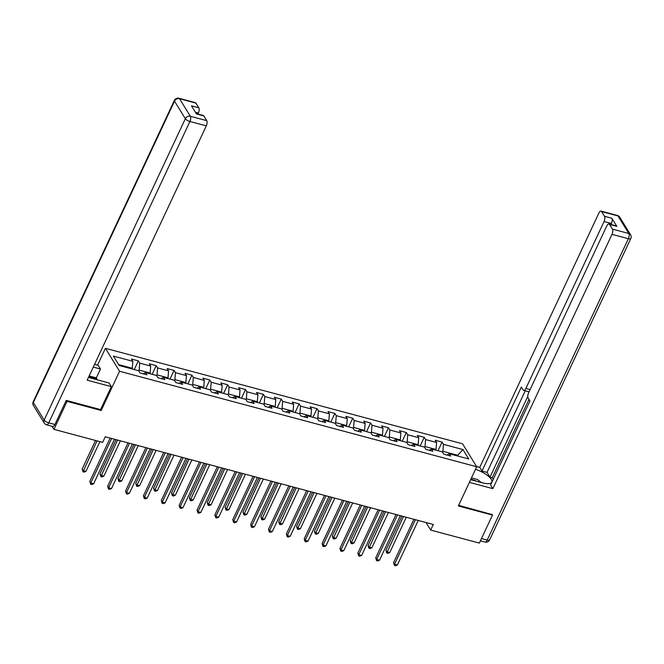 <?xml version="1.0" encoding="UTF-8"?>
<svg xmlns="http://www.w3.org/2000/svg" width="664" height="664" viewBox="0 0 664 664"><rect width="100%" height="100%" fill="white"/><g stroke="black" fill="none" stroke-linecap="round" stroke-linejoin="round"><path stroke-width="1" d="M97.525 365.183L105.427 348.318L462.559 443.801L476.702 466.75L119.578 371.267L105.427 348.318M462.949 449.553L443.477 444.349L442.075 442.083L435.202 440.249L436.605 442.506L425.607 439.568L424.213 437.302L417.341 435.468L418.735 437.734L407.737 434.796L406.343 432.53L399.471 430.687L400.865 432.953L389.868 430.015L388.473 427.749L381.601 425.914L382.995 428.18L371.998 425.234L370.603 422.976L363.731 421.134L365.134 423.4L354.136 420.461L352.742 418.195L345.869 416.361L347.264 418.619L336.266 415.681L334.872 413.423L327.999 411.58L329.394 413.846L318.396 410.908L317.002 408.642L310.129 406.808L311.524 409.065L300.526 406.127L299.132 403.861L292.26 402.027L293.654 404.293L282.665 401.346L281.262 399.089L274.39 397.246L275.792 399.512L264.795 396.574L263.401 394.308L256.528 392.474L257.923 394.731L246.925 391.793L245.531 389.536L238.658 387.693L240.053 389.959L229.055 387.021L227.661 384.755L220.788 382.921L222.183 385.178L211.193 382.24L209.791 379.974L202.918 378.14L204.321 380.406L193.324 377.459L191.929 375.202L185.057 373.359L186.451 375.625L175.454 372.687L174.059 370.421L167.187 368.586L168.581 370.852L157.584 367.906L156.189 365.648L149.317 363.806L150.711 366.072L139.714 363.133L138.32 360.867L131.447 359.033L132.841 361.291L113.37 356.087L119.188 365.515L138.66 370.719L140.054 372.985L146.927 374.82L145.532 372.562L156.53 375.5L157.924 377.758L164.797 379.601L163.402 377.335L174.391 380.273L175.786 382.539L182.658 384.373L181.264 382.115L192.261 385.054L193.656 387.319L200.528 389.154L199.134 386.888L210.131 389.826L211.525 392.092L218.398 393.935L217.003 391.669L228.001 394.607L229.395 396.873L236.268 398.707L234.873 396.441L245.863 399.388L247.265 401.645L254.138 403.488L252.735 401.222L263.732 404.16L265.127 406.426L271.999 408.26L270.605 406.003L281.602 408.941L282.997 411.207L289.869 413.041L288.475 410.775L299.472 413.713L300.867 415.979L307.739 417.822L306.345 415.556L317.342 418.494L318.737 420.76L325.609 422.594L324.206 420.329L335.204 423.275L336.598 425.533L343.471 427.375L342.076 425.109L353.074 428.048L354.468 430.314L361.341 432.148L359.946 429.89L370.944 432.828L372.338 435.094L379.21 436.929L377.816 434.663L388.813 437.601L390.208 439.867L397.08 441.709L395.686 439.444L406.675 442.382L408.078 444.648L414.95 446.482L413.547 444.216L424.545 447.162L425.939 449.42L432.812 451.263L431.417 448.997L442.415 451.935L443.809 454.201L450.682 456.035L449.287 453.778L468.759 458.982L462.949 449.553L457.795 455.288L442.905 451.312L442.523 452.118M426.022 522.535L430.67 530.079L433.293 524.477L105.261 436.771L102.629 442.373L53.958 429.359L67.072 401.346L101.21 410.476L119.578 371.267M138.768 370.902L139.149 370.097L150.147 373.035L149.832 373.707M143.225 373.832L145.532 372.562M139.714 363.133L139.149 370.097M150.711 366.072L150.147 373.035M156.638 375.683L157.019 374.869L168.009 377.808L167.693 378.488M161.086 378.604L163.402 377.335M157.584 367.906L157.019 374.869M168.581 370.852L168.009 377.808M174.507 380.455L174.881 379.65L185.878 382.588L185.563 383.261M178.956 383.385L181.264 382.115M175.454 372.687L174.881 379.65M186.451 375.625L185.878 382.588M192.377 385.236L192.751 384.423L203.748 387.369L203.433 388.042M196.826 388.166L199.134 386.888M193.324 377.459L192.751 384.423M204.321 380.406L203.748 387.369M210.239 390.009L210.621 389.204L221.618 392.142L221.303 392.814M214.696 392.939L217.003 391.669M211.193 382.24L210.621 389.204M222.183 385.178L221.618 392.142M228.109 394.789L228.491 393.976L239.48 396.923L239.164 397.595M232.558 397.719L234.873 396.441M229.055 387.021L228.491 393.976M240.053 389.959L239.48 396.923M245.979 399.562L246.352 398.757L257.35 401.695L257.034 402.376M250.428 402.492L252.735 401.222M246.925 391.793L246.352 398.757M257.923 394.731L257.35 401.695M263.849 404.343L264.222 403.538L275.22 406.476L274.904 407.148M268.298 407.273L270.605 406.003M264.795 396.574L264.222 403.538M275.792 399.512L275.22 406.476M281.71 409.124L282.092 408.31L293.09 411.248L292.774 411.929M286.167 412.053L288.475 410.775M282.665 401.346L282.092 408.31M293.654 404.293L293.09 411.248M299.58 413.896L299.962 413.091L310.959 416.029L310.644 416.702M304.029 416.826L306.345 415.556M300.526 406.127L299.962 413.091M311.524 409.065L310.959 416.029M317.45 418.677L317.832 417.863L328.821 420.81L328.506 421.482M321.899 421.607L324.206 420.329M318.396 410.908L317.832 417.863M329.394 413.846L328.821 420.81M335.32 423.449L335.693 422.644L346.691 425.582L346.376 426.255M339.769 426.379L342.076 425.109M336.266 415.681L335.693 422.644M347.264 418.619L346.691 425.582M353.182 428.23L353.563 427.425L364.561 430.363L364.245 431.036M357.639 431.16L359.946 429.89M354.136 420.461L353.563 427.425M365.134 423.4L364.561 430.363M371.051 433.011L371.433 432.198L382.431 435.136L382.115 435.816M375.509 435.941L377.816 434.663M371.998 425.234L371.433 432.198M382.995 428.18L382.431 435.136M388.921 437.784L389.303 436.978L400.292 439.917L399.977 440.589M393.37 440.713L395.686 439.444M389.868 430.015L389.303 436.978M400.865 432.953L400.292 439.917M406.791 442.564L407.165 441.751L418.162 444.697L417.847 445.37M411.24 445.494L413.547 444.216M407.737 434.796L407.165 441.751M418.735 437.734L418.162 444.697M424.661 447.337L425.035 446.532L436.032 449.47L435.717 450.142M429.11 450.267L431.417 448.997M425.607 439.568L425.035 446.532M436.605 442.506L436.032 449.47M457.479 455.961L457.795 455.288L458.351 456.201M446.98 455.047L449.287 453.778M443.477 444.349L442.905 451.312M476.702 466.75L458.334 505.96L492.472 515.09L491.958 514.251M492.472 515.09L479.35 543.094L430.67 530.079M66.558 400.508L67.072 401.346M52.049 426.271L53.958 429.359M131.962 368.927L132.277 368.254L118.624 364.602M132.841 361.291L132.277 368.254M442.075 442.083L438.016 450.756M424.213 437.302L420.146 445.984M406.343 432.53L402.276 441.203M388.473 427.749L384.406 436.431M370.603 422.976L366.545 431.65M352.742 418.195L348.675 426.869M334.872 413.423L330.805 422.096M317.002 408.642L312.935 417.316M299.132 403.861L295.073 412.543M281.262 399.089L277.203 407.762M263.401 394.308L259.333 402.99M245.531 389.536L241.464 398.209M227.661 384.755L223.594 393.428M209.791 379.974L205.732 388.656M191.929 375.202L187.862 383.875M174.059 370.421L169.992 379.102M156.189 365.648L152.122 374.322M138.32 360.867L134.261 369.541M101.21 410.476L100.621 409.522M413.896 519.289L393.578 562.665L394.532 564.217L415.39 519.688M397.396 564.981L395.57 565.745L394.424 565.438L394.532 564.217L397.396 564.981L418.254 520.46M394.424 565.438L393.578 562.665M401.927 516.094L385.925 550.257L386.88 551.809L389.743 552.572L406.293 517.256M403.43 516.492L386.772 553.029L385.925 550.257M389.743 552.572L387.917 553.336L386.772 553.029M476.544 481.234A8.557 2.93 25.1 0 0 476.354 481.134A8.557 2.93 25.1 0 0 470.834 479.284M471.481 477.906L477.391 479.483L481.358 482.52M88.959 376.355L91.4 378.223M470.66 479.657L482.703 482.877A14.816 5.071 25.1 0 0 491.816 482.189A14.816 5.071 25.1 0 0 475.499 469.332M469.39 482.371L492.862 488.654L490.605 484.994L529.963 400.965L528.17 398.051A3.951 1.718 -75 0 1 528.594 392.831L606.788 225.901A3.951 1.718 -75 0 1 608.954 223.951L616.292 225.909A3.951 1.718 105 0 1 616.839 226.366L611.834 218.24A3.951 1.718 105 0 1 611.403 223.461L610.93 224.473M528.992 399.388L492.273 477.773L493.252 479.35M492.273 477.773L489.982 477.159L487.044 472.386L482.006 471.033L479.748 467.381L598.878 213.069A3.951 1.718 -75 0 1 601.044 211.11A3.951 1.718 -75 0 1 601.592 211.567L604.506 216.281L611.834 218.24M476.569 466.526L479.748 467.381M492.862 488.654L611.992 234.342A3.951 1.718 -75 0 0 612.415 229.113L609.51 224.407A3.951 1.718 -75 0 0 608.954 223.951M611.403 223.461L604.074 221.502L525.88 388.432A3.951 1.718 -75 0 1 523.713 390.382A3.951 1.718 -75 0 1 523.157 389.926L521.364 387.012L482.006 471.033M604.074 221.502A3.951 1.718 -75 0 0 604.506 216.281M492.173 514.608L458.633 505.337M527.797 396.441L489.982 477.159M529.108 391.743A3.951 1.718 105 0 1 528.751 391.727L523.713 390.382M525.257 390.797L487.044 472.386M88.561 377.202A14.816 5.071 25.1 0 0 92.811 378.629L109.079 382.979L111.336 386.639L87.167 380.181L206.297 125.87L189.921 121.487L48.746 422.852L54.929 424.503L66.217 400.417L100.579 409.605L111.336 386.639M93.292 367.109L100.471 369.026L98.214 365.366L94.562 364.387M96.579 379.642L96.944 378.87L96.33 377.874L100.471 369.026M197.905 114.042L198.378 113.029L195.415 112.233M195.897 103.094L179.521 98.712A3.951 1.718 -75 0 0 178.965 98.255L195.349 102.638A3.951 1.718 105 0 1 195.897 103.094L198.81 107.809A3.951 1.718 105 0 1 198.378 113.029M196.262 113.602L203.259 115.478A3.951 1.718 105 0 1 203.815 115.934L206.72 120.64A3.951 1.718 105 0 1 206.297 125.87M198.81 107.809L191.473 105.85L196.486 113.967L203.815 115.934M54.929 424.503A3.951 1.718 105 0 1 52.763 426.462L46.58 424.811A3.951 1.718 -75 0 0 48.746 422.852A3.951 1.353 -154.9 0 1 44.164 420.071L185.331 118.707L174.507 101.152L33.341 402.525L44.164 420.071A3.951 3.287 -31.7 0 0 44.239 423.068A3.951 3.951 0 0 0 46.58 424.811M89.142 375.957L96.33 377.874M96.944 378.87L89.723 376.944M396.026 514.517L375.708 557.885L376.662 559.437L397.52 514.915M379.526 560.2L377.7 560.964L376.554 560.657L376.662 559.437L379.526 560.2L400.384 515.679M376.554 560.657L375.708 557.885M378.156 509.736L357.838 553.112L358.792 554.656L379.65 510.135M361.656 555.428L359.83 556.183L358.684 555.884L358.792 554.656L361.656 555.428L382.514 510.898M358.684 555.884L357.838 553.112M384.066 511.313L368.055 545.484L369.018 547.036L371.882 547.8L388.423 512.484M385.56 511.72L368.902 548.256L368.055 545.484M371.882 547.8L370.047 548.564L368.902 548.256M366.196 506.541L350.194 540.703L351.148 542.256L354.012 543.019L370.553 507.703M367.69 506.939L351.04 543.476L350.194 540.703M354.012 543.019L352.186 543.783L351.04 543.476M360.286 504.955L339.968 548.331L340.931 549.883L361.78 505.362M343.794 550.647L341.96 551.41L340.815 551.103L340.931 549.883L343.794 550.647L364.644 506.126M340.815 551.103L339.968 548.331M342.416 500.183L322.106 543.55L323.061 545.102L343.919 500.581M325.924 545.866L324.098 546.63L322.953 546.323L323.061 545.102L325.924 545.866L346.782 501.345M322.953 546.323L322.106 543.55M324.555 495.402L304.236 538.778L305.191 540.33L326.049 495.8M308.054 541.094L306.228 541.857L305.083 541.55L305.191 540.33L308.054 541.094L328.912 496.572M305.083 541.55L304.236 538.778M348.326 501.76L332.324 535.931L333.278 537.475L336.142 538.247L352.684 502.93M349.82 502.158L333.17 538.695L332.324 535.931M336.142 538.247L334.316 539.002L333.17 538.695M330.456 496.987L314.454 531.15L315.408 532.702L318.272 533.466L334.822 498.149M331.958 497.386L315.3 533.922L314.454 531.15M318.272 533.466L316.446 534.229L315.3 533.922M312.595 492.207L296.584 526.369L297.547 527.921L300.41 528.685L316.952 493.369M314.089 492.605L297.43 529.142L296.584 526.369M300.41 528.685L298.576 529.449L297.43 529.142M306.685 490.63L286.367 533.997L287.321 535.549L308.179 491.028M290.185 536.313L288.359 537.076L287.213 536.769L287.321 535.549L290.185 536.313L311.042 491.792M287.213 536.769L286.367 533.997M294.725 487.426L278.722 521.597L279.677 523.149L282.54 523.913L299.082 488.596M296.219 487.832L279.569 524.369L278.722 521.597M282.54 523.913L280.714 524.676L279.569 524.369M288.815 485.849L268.497 529.225L269.451 530.768L290.309 486.247M272.315 531.54L270.489 532.296L269.343 531.997L269.451 530.768L272.315 531.54L293.173 487.011M269.343 531.997L268.497 529.225M276.855 482.653L260.852 516.816L261.807 518.368L264.67 519.132L281.212 483.815M278.349 483.052L261.699 519.588L260.852 516.816M264.67 519.132L262.844 519.895L261.699 519.588M270.945 481.076L250.635 524.444L251.59 525.996L272.439 481.475M254.453 526.76L252.619 527.523L251.473 527.216L251.59 525.996L254.453 526.76L275.303 482.238M251.473 527.216L250.635 524.444M258.985 477.873L242.982 512.044L243.937 513.587L246.8 514.359L263.342 479.043M260.479 478.271L243.829 514.816L242.982 512.044M246.8 514.359L244.974 515.115L243.829 514.816M253.084 476.296L232.765 519.663L233.72 521.215L254.578 476.694M236.583 521.987L234.757 522.742L233.612 522.435L233.72 521.215L236.583 521.987L257.441 477.457M233.612 522.435L232.765 519.663M241.123 473.1L225.113 507.263L226.067 508.815L228.931 509.579L245.481 474.262M242.617 473.498L225.959 510.035L225.113 507.263M228.931 509.579L227.105 510.342L225.959 510.035M235.214 471.515L214.895 514.89L215.85 516.443L236.708 471.913M218.713 517.206L216.887 517.97L215.742 517.663L215.85 516.443L218.713 517.206L239.571 472.685M215.742 517.663L214.895 514.89M223.253 468.319L207.251 502.482L208.205 504.034L211.069 504.798L227.611 469.481M224.747 468.718L208.089 505.254L207.251 502.482M211.069 504.798L209.235 505.561L208.089 505.254M217.344 466.742L197.025 510.11L197.98 511.662L218.838 467.141M200.843 512.425L199.017 513.189L197.872 512.882L197.98 511.662L200.843 512.425L221.701 467.904M197.872 512.882L197.025 510.11M205.383 463.538L189.381 497.709L190.336 499.262L193.199 500.025L209.741 464.709M206.877 463.945L190.228 500.482L189.381 497.709M193.199 500.025L191.373 500.789L190.228 500.482M199.474 461.961L179.155 505.337L180.118 506.881L200.968 462.36M182.982 507.653L181.147 508.408L180.002 508.109L180.118 506.881L182.982 507.653L203.831 463.132M180.002 508.109L179.155 505.337M187.514 458.766L171.511 492.929L172.466 494.481L175.329 495.244L191.871 459.928M189.008 459.164L172.358 495.701L171.511 492.929M175.329 495.244L173.503 496.008L172.358 495.701M181.604 457.189L161.294 500.556L162.248 502.108L183.106 457.587M165.112 502.872L163.286 503.636L162.14 503.329L162.248 502.108L165.112 502.872L185.97 458.351M162.14 503.329L161.294 500.556M169.644 453.985L153.641 488.156L154.596 489.7L157.459 490.472L174.01 455.155M171.146 454.384L154.488 490.928L153.641 488.156M157.459 490.472L155.633 491.227L154.488 490.928M163.742 452.408L143.424 495.776L144.378 497.328L165.236 452.806M147.242 498.1L145.416 498.855L144.271 498.548L144.378 497.328L147.242 498.1L168.1 453.57M144.271 498.548L143.424 495.776M151.782 449.213L135.771 483.375L136.734 484.927L139.598 485.691L156.14 450.375M153.276 449.611L136.618 486.148L135.771 483.375M139.598 485.691L137.763 486.455L136.618 486.148M145.873 447.627L125.554 491.003L126.509 492.555L147.367 448.034M129.372 493.319L127.546 494.082L126.401 493.775L126.509 492.555L129.372 493.319L150.23 448.798M126.401 493.775L125.554 491.003M133.912 444.432L117.91 478.595L118.864 480.147L121.728 480.91L138.27 445.594M135.406 444.83L118.756 481.367L117.91 478.595M121.728 480.91L119.902 481.674L118.756 481.367M128.003 442.855L107.684 486.222L108.647 487.774L129.497 443.253M111.51 488.538L109.676 489.302L108.531 488.994L108.647 487.774L111.51 488.538L132.36 444.017M108.531 488.994L107.684 486.222M116.042 439.651L100.04 473.822L100.994 475.374L103.858 476.138L120.4 440.821M117.536 440.058L100.886 476.594L100.04 473.822M103.858 476.138L102.032 476.901L100.886 476.594M110.133 438.074L89.823 481.45L90.777 483.002L111.635 438.472M93.641 483.765L91.806 484.529L90.661 484.222L90.777 483.002L93.641 483.765L114.498 439.244M90.661 484.222L89.823 481.45M95.55 440.481L82.17 469.041L83.124 470.593L85.988 471.357L99.907 441.643M97.044 440.879L83.017 471.814L82.17 469.041M85.988 471.357L84.162 472.121L83.017 471.814M616.839 226.366L609.51 224.407M612.415 229.113L628.8 233.496L617.976 215.941L601.592 211.567M481.475 538.554L487.202 540.081L628.368 238.716L611.992 234.342M525.88 388.432L530.129 389.56M628.8 233.496A3.951 1.718 105 0 1 628.368 238.716A3.951 1.353 -154.9 0 0 630.8 238.534A3.951 3.951 0 0 0 630.584 234.782A3.951 3.287 148.3 0 0 628.8 233.496M617.976 215.941A3.951 3.287 -31.7 0 1 619.761 217.236A3.951 3.951 0 0 0 617.42 215.493A3.951 1.718 105 0 1 617.976 215.941M630.8 238.534L489.634 539.898A3.951 1.353 -154.9 0 1 487.202 540.081A3.951 1.718 105 0 1 485.035 542.04L480.421 540.803M178.965 98.255A3.951 3.951 0 0 0 174.366 100.397A3.951 1.353 -154.9 0 0 174.507 101.152A3.951 3.287 -31.7 0 1 179.521 98.712L190.344 116.266L206.72 120.64M190.344 116.266A3.951 3.287 148.3 0 0 185.331 118.707A3.951 1.353 -154.9 0 0 189.921 121.487A3.951 1.718 -75 0 0 190.344 116.266M33.416 405.513A3.951 3.287 148.3 0 1 33.341 402.525A3.951 1.353 -154.9 0 1 33.2 401.762A3.951 3.951 0 0 0 33.416 405.513L44.239 423.068M630.584 234.782L619.761 217.236M617.42 215.493L601.044 211.11M485.035 542.04A3.951 3.951 0 0 0 489.634 539.898M174.366 100.397L33.2 401.762"/></g></svg>
